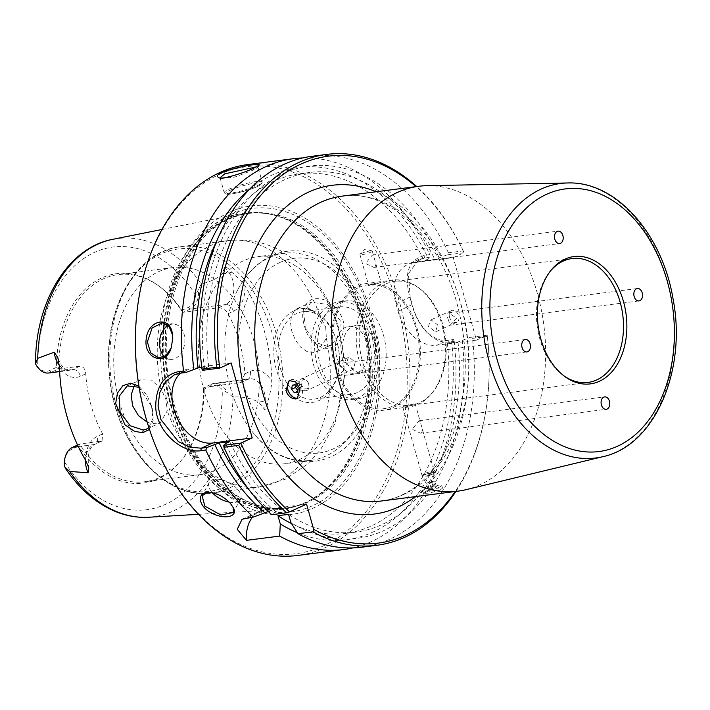 <?xml version="1.0" encoding="UTF-8"?>
<svg xmlns="http://www.w3.org/2000/svg" width="710" height="710" viewBox="0 0 710 710"><rect width="100%" height="100%" fill="white"/><g stroke="black" fill="none" stroke-linecap="round" stroke-linejoin="round"><path stroke-width="0.53" stroke-dasharray="3.55 2.66" d="M299.549 385.219A6.408 4.526 -114.5 0 0 306.8 390.456A6.408 4.526 -114.5 0 0 308.735 384.039A6.408 4.526 -114.5 0 0 308.264 382.752A6.408 4.526 -114.5 0 0 301.493 378.794A6.408 4.526 -114.5 0 0 299.549 385.219M308.628 383.737A4.926 3.479 -114.5 0 0 308.264 382.752A4.926 3.479 -114.5 0 0 303.41 379.584A4.926 3.479 -114.5 0 0 301.564 384.642A4.926 3.479 -114.5 0 0 306.418 388.885A4.926 3.479 -114.5 0 0 308.628 383.737M297.801 391.21L301.439 390.615L302.016 386.657L299.336 383.116L296.07 383.533L295.821 385.237M297.641 392.346L301.439 390.615M298.218 388.388L302.016 386.657M295.529 384.847L299.336 383.116M292.263 385.264L296.07 383.533M433.02 473.907A6.408 0.967 -15.7 0 0 434.591 472.762A6.408 0.967 -15.7 0 0 434.484 472.647A6.408 0.967 -15.7 0 0 430.065 473.082A6.408 0.967 -15.7 0 0 423.834 475.088A6.408 0.967 -15.7 0 0 422.29 476.073A6.408 0.967 -15.7 0 0 422.264 476.233A6.408 0.967 -15.7 0 0 426.337 476.011A6.408 0.967 -15.7 0 0 433.02 473.907M404.452 406.138L415.173 403.67L413.637 404.957L404.833 407.123L402.836 407.132L404.452 406.138M421.5 432.923L422.565 429.985L420.231 421.669L418.927 420.781L412.182 429.266L420.524 433.189L421.5 432.923M449.483 316.997A6.408 4.526 -114.5 0 0 456.734 322.242A6.408 4.526 -114.5 0 0 458.669 315.817A6.408 4.526 -114.5 0 0 451.427 310.581A6.408 4.526 -114.5 0 0 449.483 316.997M428.503 326.547L430.26 320.21L431.183 319.953L437.484 324.719L435.558 331.872L428.503 326.547M448.551 320.423C447.096 316.332 446.67 313.891 447.291 313.101L448.542 312.799L456.752 318.337L450.149 325.207L448.551 320.423M335.191 364.097L336.442 363.804L344.661 369.342L338.058 376.211L336.451 371.419C334.996 367.327 334.579 364.887 335.191 364.097M298.12 398.097A9.86 6.976 -114.5 0 0 299.034 397.786A9.86 6.976 -114.5 0 0 302.025 387.9A9.86 6.976 -114.5 0 0 290.869 379.832A9.86 6.976 -114.5 0 0 290.035 380.311M346.178 363.999L353.624 369.147L355.16 362.18L349.267 357.219L348.326 357.485L346.178 363.999M465.991 489.678A153.688 106.18 82.7 0 0 479.632 484.957A153.688 106.18 82.7 0 0 542.28 314.929A153.688 106.18 82.7 0 0 426.896 185.674M440.12 490.042L442.499 488.134L441.549 487.681L436.135 488.373L428.938 490.637L423.515 493.468L429.763 493.024L440.12 490.042M476.445 340.134L436.89 345.22A39.405 27.867 65.5 0 1 398.088 311.353L395.976 303.853A39.405 27.867 65.5 0 1 407.913 264.351A39.405 27.867 65.5 0 1 413.69 262.709L453.255 257.623L476.445 340.134L487.255 335.218L487.335 336.442L472.496 338.351L470.242 337.392L487.255 335.209A195.072 134.767 -97.3 0 1 488.311 390.243A195.072 134.767 -97.3 0 1 455.172 491.506M453.255 257.623L464.065 252.707L447.051 254.881L448.445 252.787L463.284 250.879L464.065 252.698A195.072 134.767 -97.3 0 0 415.962 186.632M374.907 267.173L375.972 264.226L373.637 255.919L372.342 255.023L365.588 263.508L373.93 267.43L374.907 267.173M365.437 371.41A23.643 16.339 -97.3 0 1 362.127 372.351A23.643 16.339 -97.3 0 1 342.912 350.988A23.643 16.339 -97.3 0 1 356.101 325.455A23.643 16.339 -97.3 0 1 374.907 344.377A23.643 16.339 -97.3 0 1 365.437 371.41M358.159 372.342A23.643 16.339 82.7 0 0 367.638 345.308A23.643 16.339 82.7 0 0 348.823 326.387A23.643 16.339 82.7 0 0 335.635 351.92A23.643 16.339 82.7 0 0 354.858 373.291A23.643 16.339 82.7 0 0 358.159 372.342M361.514 253.39A6.408 0.967 164.3 0 1 367.434 251.455A6.408 0.967 164.3 0 1 372.005 250.887A6.408 0.967 164.3 0 1 372.28 251.065A6.408 0.967 164.3 0 1 370.7 252.201A6.408 0.967 164.3 0 1 364.026 254.313A6.408 0.967 164.3 0 1 359.943 254.526A6.408 0.967 164.3 0 1 360.077 254.233A6.408 0.967 164.3 0 1 361.514 253.39M370.238 284.408L368.703 285.695L370.789 285.997L381.039 282.234L370.238 284.408M425.175 489.004A9.86 1.482 164.3 0 1 435.461 485.764A9.86 1.482 164.3 0 1 441.735 485.427A9.86 1.482 164.3 0 1 439.321 487.184A9.86 1.482 164.3 0 1 429.035 490.424A9.86 1.482 164.3 0 1 422.752 490.761A9.86 1.482 164.3 0 1 425.175 489.004M563.864 375.803A62.453 43.15 -97.3 0 1 563.021 375.2A62.453 43.15 -97.3 0 1 549.735 271.877A62.453 43.15 -97.3 0 1 550.392 271.078M385.991 283.858A62.453 43.15 -97.3 0 1 394.733 281.355A62.453 43.15 -97.3 0 1 419.672 288.597A62.453 43.15 -97.3 0 1 432.958 391.929A62.453 43.15 -97.3 0 1 419.415 402.739A62.453 43.15 -97.3 0 1 410.673 405.241A62.453 43.15 -97.3 0 1 360.973 355.257A62.453 43.15 -97.3 0 1 385.991 283.858M383.728 282.669A63.953 44.189 -97.3 0 1 392.683 280.104A63.953 44.189 -97.3 0 1 418.217 287.523A63.953 44.189 -97.3 0 1 431.822 393.331A63.953 44.189 -97.3 0 1 417.95 404.407A63.953 44.189 -97.3 0 1 408.995 406.972A63.953 44.189 -97.3 0 1 358.106 355.79A63.953 44.189 -97.3 0 1 383.728 282.669M358.727 285.882A63.953 44.189 -97.3 0 1 367.673 283.317A63.953 44.189 -97.3 0 1 418.563 334.508A63.953 44.189 -97.3 0 1 392.941 407.62A63.953 44.189 -97.3 0 1 383.995 410.185A63.953 44.189 -97.3 0 1 333.105 359.003A63.953 44.189 -97.3 0 1 358.727 285.882M359.127 287.31A62.453 43.15 -97.3 0 1 416.033 328.464A62.453 43.15 -97.3 0 1 392.541 406.191A62.453 43.15 -97.3 0 1 335.635 365.038A62.453 43.15 -97.3 0 1 359.127 287.31M207.639 492.341L219.754 494.959L230.235 502.849L233.262 507.561M453.477 339.549L454.205 341.288L449.252 341.927C433.446 344.474 417.382 325.961 411.977 304.634L409.856 297.082C403.582 273.43 408.596 259.496 424.899 255.28L429.852 254.642L430.287 257.038L418.909 259.354L408.401 273.696L410.202 297.383L412.306 304.883C417.427 325.109 432.612 342.717 447.726 340.294L453.477 339.549L451.64 341.395L447.406 343.32L458.003 341.954L470.242 337.392M454.205 341.288A197.043 136.134 -97.3 0 1 371.357 541.632A197.043 136.134 -97.3 0 1 352.888 547.907M247.586 164.587A197.043 136.134 -97.3 0 1 404.354 322.278A197.043 136.134 -97.3 0 1 325.428 547.534A197.043 136.134 -97.3 0 1 297.845 555.442M302.744 157.948A197.043 136.134 -97.3 0 1 429.852 254.642M229.197 502.13A17.732 9.221 -151.8 0 0 240.468 499.228A17.732 9.221 -151.8 0 0 237.557 489.208A17.732 9.221 -151.8 0 0 221.635 479.8A17.732 9.221 -151.8 0 0 209.219 482.454A17.732 9.221 -151.8 0 0 212.13 492.474A17.732 9.221 -151.8 0 0 212.317 492.696M172.495 334.818L172.805 338.626L171.145 348.113M164.48 356.633A17.732 12.629 -83 0 0 170.027 359.34A17.732 12.629 -83 0 0 184.893 340.099A17.732 12.629 -83 0 0 174.323 324.133A17.732 12.629 -83 0 0 168.19 325.473M455.935 491.409A197.043 136.134 82.7 0 0 488.267 390.828A197.043 136.134 82.7 0 0 487.335 336.442M447.051 254.881L434.813 259.443L424.216 260.81L428.449 258.884L430.287 257.038M463.284 250.879A197.043 136.134 82.7 0 0 416.726 186.535M451.64 341.395A187.671 129.655 -97.3 0 1 297.401 532.748M201.773 367.443L208.696 366.555L204.48 368.472L202.669 370.3M231.105 362.925L191.549 368.011A39.405 27.867 -114.5 0 0 185.771 369.653A39.405 27.867 -114.5 0 0 180.5 373.149M256.319 166.939L257.987 167.4L253.026 170.187L234.841 177.047L220.712 178.574L220.056 177.766M327.159 346.302L330.949 345.202L339.815 335.005L340.161 320.565L327.727 304.404L310.998 302.318L303.738 312.231L305.344 328.038L314.432 341.989L327.159 346.302L328.73 348.06C322.393 350.136 309.347 341.395 305.992 330.709C300.073 315.027 302.185 304.537 312.32 299.23C323.307 296.833 332.733 301.972 340.578 314.654C349.16 328.348 339.167 347.98 328.73 348.06M224.307 219.026A149.286 103.136 -97.3 0 1 240.326 213.834A149.286 103.136 -97.3 0 1 272.028 214.606A149.286 103.136 -97.3 0 1 366.537 347.944A149.286 103.136 -97.3 0 1 308.832 500.861A149.286 103.136 -97.3 0 1 304.173 503.177A149.286 103.136 -97.3 0 1 278.355 509.629A149.286 103.136 -97.3 0 1 163.815 386.196A149.286 103.136 -97.3 0 1 224.307 219.026M203.593 389.346A105.568 72.935 -97.3 0 1 181.156 460.559A105.568 72.935 -97.3 0 1 78.597 446.217L79.742 444.043A104.432 72.145 82.7 0 0 144.742 481.762A104.432 72.145 82.7 0 0 159.359 477.573A104.432 72.145 82.7 0 0 182.017 459.494A104.432 72.145 82.7 0 0 204.214 387.411L203.593 389.346L210.515 386.196A17.262 11.928 -97.3 0 1 222.301 389.861L227.342 392.621L233.066 397.014C242.563 396.508 251.074 398.186 258.617 402.037L264.768 409.643C266.383 408.747 267.413 405.871 267.848 401.017C269.347 397.254 270.705 390.837 271.921 381.74A142.87 98.708 82.7 0 0 244.95 285.793C239.163 278.923 234.726 274.38 231.629 272.178C228.904 268.779 226.561 266.96 224.591 266.72L222.549 273.732C217.429 278.48 210.337 281.87 201.276 283.911L195.64 295.014A17.262 11.928 -97.3 0 1 188.354 307.359L181.432 310.51L183.109 312.32A104.432 72.145 82.7 0 0 159.794 286.716A104.432 72.145 82.7 0 0 118.109 274.601A104.432 72.145 82.7 0 0 58.637 368.952L56.436 367.381A105.568 72.935 -97.3 0 1 158.694 285.899A105.568 72.935 -97.3 0 1 181.432 310.51M149.482 429.479L153.36 419.965L152.215 407.602L146.979 395.186L138.911 386.196M325.704 327.141L326.369 338.413L317.21 351.441L313.678 352.462L306.915 351.486L300.57 347.075L295.36 340.028L291.854 331.472L290.514 322.784L291.624 315.258L295.227 309.915L297.623 308.415L308.868 308.459L320.263 316.669L325.704 327.141M139.08 387.252L151.576 406.351M151.585 406.368L152.872 418.492L148.86 427.58M147.139 422.086L149.615 423.053L156.812 423.834L160.203 422.876L167.258 410.806L166.034 399.792L161.143 389.062L151.496 380.063L140.624 379.841L134.483 385.237M249.343 189.455A187.671 129.655 -97.3 0 1 428.449 258.884M150.902 433.632A195.072 134.767 82.7 0 0 330.86 542.12A195.072 134.767 82.7 0 0 395.248 297.579A195.072 134.767 82.7 0 0 219.124 174.545A195.072 134.767 82.7 0 0 136.24 319.606M229.676 212.121A155.588 107.494 82.7 0 0 171.163 405.756A155.588 107.494 82.7 0 0 312.924 508.271A155.588 107.494 82.7 0 0 371.445 314.636A155.588 107.494 82.7 0 0 229.676 212.121M306.56 504.144L265.975 509.363A39.405 27.867 -114.5 0 0 260.197 511.005A39.405 27.867 -114.5 0 0 252.458 517.173M320.574 397.343A44.091 30.459 82.7 0 0 339.309 364.549A44.091 30.459 82.7 0 0 335.99 338.776A44.091 30.459 82.7 0 0 303.152 311.646A44.091 30.459 82.7 0 0 296.984 313.412A44.091 30.459 82.7 0 0 279.323 363.822A44.091 30.459 82.7 0 0 314.406 399.109A44.091 30.459 82.7 0 0 320.574 397.343M294.029 310.829A47.091 32.536 -97.3 0 1 335.697 337.924A47.091 32.536 -97.3 0 1 339.238 365.455A47.091 32.536 -97.3 0 1 308.415 402.508A47.091 32.536 -97.3 0 1 274.619 361.674A47.091 32.536 -97.3 0 1 294.029 310.829M357.174 392.63A44.091 30.459 -97.3 0 1 351.006 394.405A44.091 30.459 -97.3 0 1 315.169 354.556A44.091 30.459 -97.3 0 1 339.753 306.933A44.091 30.459 -97.3 0 1 374.836 342.22A44.091 30.459 -97.3 0 1 357.174 392.63M338.652 302.93A49.292 34.053 -97.3 0 1 345.548 300.951A49.292 34.053 -97.3 0 1 384.767 340.401A49.292 34.053 -97.3 0 1 365.029 396.748A49.292 34.053 -97.3 0 1 358.124 398.727A49.292 34.053 -97.3 0 1 318.905 359.278A49.292 34.053 -97.3 0 1 338.652 302.93M332.191 303.756A49.292 34.053 -97.3 0 1 339.096 301.777A49.292 34.053 -97.3 0 1 378.315 341.226A49.292 34.053 -97.3 0 1 358.568 397.582A49.292 34.053 -97.3 0 1 351.663 399.561A49.292 34.053 -97.3 0 1 312.444 360.112A49.292 34.053 -97.3 0 1 332.191 303.756M218.431 307.785L225.611 304.51L190.289 309.054L183.109 312.32L218.431 307.785C222.257 307.767 225.46 309.746 228.025 313.722A104.432 72.145 -97.3 0 1 244.914 373.806L240.734 382.512L204.214 387.411L211.402 384.137A19.232 13.286 -97.3 0 1 214.092 383.364A19.232 13.286 -97.3 0 1 227.342 392.621M77.567 445.028L79.742 444.043L102.045 441.008L102.648 433.916A104.432 72.145 -97.3 0 1 85.759 373.842C85.253 368.925 83.283 366.387 79.831 366.227L58.637 368.952L51.448 372.226A19.232 13.286 -97.3 0 1 48.759 372.998M214.455 470.481A104.432 72.145 -97.3 0 1 199.838 474.671A104.432 72.145 -97.3 0 1 116.751 391.095A104.432 72.145 -97.3 0 1 158.578 271.708A104.432 72.145 -97.3 0 1 173.196 267.519A104.432 72.145 -97.3 0 1 256.292 351.095A104.432 72.145 -97.3 0 1 214.455 470.481M64.335 462.201L64.388 461.713A17.262 11.928 -97.3 0 1 71.674 449.368L78.597 446.217M56.436 367.381L49.514 370.531A17.262 11.928 -97.3 0 1 37.728 366.866L35.509 363.742M188.354 307.359L190.289 309.054A19.232 13.286 82.7 0 0 198.392 289.627M364.798 326.236A104.432 72.145 82.7 0 0 284.266 253.239A104.432 72.145 82.7 0 0 237.007 291.18A104.432 72.145 82.7 0 0 255.582 435.647A104.432 72.145 82.7 0 0 310.9 460.391A104.432 72.145 82.7 0 0 325.517 456.202A104.432 72.145 82.7 0 0 364.798 326.236M338.519 329.617A104.432 72.145 -97.3 0 1 299.238 459.583A104.432 72.145 -97.3 0 1 284.621 463.772A104.432 72.145 -97.3 0 1 201.534 380.196A104.432 72.145 -97.3 0 1 243.37 260.81A104.432 72.145 -97.3 0 1 257.987 256.621A104.432 72.145 -97.3 0 1 338.519 329.617M268.309 511.519L270.705 510.437L281.302 509.07L275.737 511.599L271.717 514.697M362.127 547.179A197.043 136.134 82.7 0 0 472.496 338.351M462.237 340.028A187.671 129.655 -97.3 0 1 290.878 522.551M275.737 511.599A187.671 129.655 -97.3 0 1 225.567 443.484M458.003 341.954A181.272 125.235 -97.3 0 1 356.234 532.038A181.272 125.235 -97.3 0 1 288.562 514.324M447.406 343.32A181.272 125.235 -97.3 0 1 345.637 533.405A181.272 125.235 -97.3 0 1 291.535 523.581M448.445 252.787A197.043 136.134 82.7 0 0 311.867 156.315M204.48 368.472A187.671 129.655 -97.3 0 1 281.613 174.243A187.671 129.655 -97.3 0 1 439.046 257.517M208.696 366.555A181.272 125.235 -97.3 0 1 309.995 172.45A181.272 125.235 -97.3 0 1 434.813 259.443M281.302 509.07A181.272 125.235 -97.3 0 1 229.774 441.567M217.003 240.406A181.272 125.235 -97.3 0 1 299.398 173.817A181.272 125.235 -97.3 0 1 424.216 260.81M270.705 510.437A181.272 125.235 -97.3 0 1 249.077 489.82M431.573 481.522L434.831 481.105L433.925 482.046L426.497 483.829L427.402 482.889L431.573 481.522L433.153 487.149L428.982 488.516L428.077 489.456L435.514 487.672L436.419 486.732L433.153 487.149M436.419 486.732L434.831 481.105M435.514 487.672L433.925 482.046M431.343 489.039L429.763 483.412M428.077 489.456L426.497 483.829M428.982 488.516L427.402 482.889M431.565 472.638A4.926 0.745 164.3 0 1 426.958 474.138A4.926 0.745 164.3 0 1 423.462 474.555A4.926 0.745 164.3 0 1 423.311 474.298A4.926 0.745 164.3 0 1 424.5 473.543A4.926 0.745 164.3 0 1 429.284 471.999A4.926 0.745 164.3 0 1 432.683 471.662A4.926 0.745 164.3 0 1 432.692 471.955A4.926 0.745 164.3 0 1 431.565 472.638M402.978 494.817A153.688 106.18 -97.3 0 1 381.465 500.985C400.351 498.535 417.223 488.507 432.07 470.899C440.484 460.701 447.451 448.507 452.989 434.298C467.97 393.615 469.292 349.941 456.947 303.276C438.576 234.469 386.089 188.638 342.264 196.111A153.688 106.18 -97.3 0 1 460.781 303.543A153.688 106.18 -97.3 0 1 402.978 494.817M415.297 496.636A165.705 114.479 82.7 0 0 459.903 301.138A165.705 114.479 82.7 0 0 376.096 191.762M602.897 456.663A138.361 95.593 82.7 0 0 615.188 452.412A138.361 95.593 82.7 0 0 671.58 299.336A138.361 95.593 82.7 0 0 567.707 182.976M230.484 503.505L230.235 502.849M449.252 341.927L447.726 340.294L436.89 345.22M424.899 255.28L424.536 257.783L413.69 262.709M395.976 303.853L409.856 297.082M398.088 311.353L411.977 304.634M180.162 373.194L191.549 368.011M255.902 181.609A19.702 2.964 -15.7 0 0 229.09 189.197A19.702 2.964 -15.7 0 0 224.254 192.712A19.702 2.964 -15.7 0 0 244.027 190.236A19.702 2.964 -15.7 0 0 262.194 182.044A19.702 2.964 -15.7 0 0 255.902 181.609M230.262 190.209A18.522 2.787 164.3 0 1 255.458 183.082A18.522 2.787 164.3 0 1 256.816 186.801A18.522 2.787 164.3 0 1 231.62 193.928A18.522 2.787 164.3 0 1 230.262 190.209M233.066 397.014A140.278 96.915 -97.3 0 1 172.912 511.182A140.278 96.915 -97.3 0 1 148.647 517.244M112.908 239.288A140.278 96.915 -97.3 0 1 201.276 283.911M253.789 168.146L253.026 170.187M280.379 262.265A98.122 67.796 -97.3 0 1 369.777 326.919A98.122 67.796 -97.3 0 1 332.875 449.039A98.122 67.796 -97.3 0 1 243.468 384.385A98.122 67.796 -97.3 0 1 280.379 262.265M64.388 461.713A132.415 91.483 82.7 0 0 165.43 504.375A132.415 91.483 82.7 0 0 222.301 389.861M244.914 373.806L250.266 371.365A7.881 5.574 65.5 0 1 247.879 379.273A7.881 5.574 65.5 0 1 246.725 379.593L211.402 384.137L210.515 386.196M195.64 295.014A132.415 91.483 82.7 0 0 94.59 252.343A132.415 91.483 82.7 0 0 37.728 366.866M228.025 313.722L233.377 311.291A7.881 5.574 -114.5 0 0 225.611 304.51A19.232 13.286 82.7 0 0 229.161 272.88L222.549 273.732M239.536 382.867L246.725 379.593A19.232 13.286 -97.3 0 1 249.414 378.82A19.232 13.286 -97.3 0 1 265.229 401.194L258.617 402.037M226.543 486.421A122.164 84.401 -97.3 0 1 115.233 405.925A122.164 84.401 -97.3 0 1 161.179 253.887A122.164 84.401 -97.3 0 1 272.489 334.383A122.164 84.401 -97.3 0 1 226.543 486.421M229.516 487.974A124.135 85.759 82.7 0 0 276.208 333.487A124.135 85.759 82.7 0 0 180.473 246.716A124.135 85.759 82.7 0 0 163.105 251.695A124.135 85.759 82.7 0 0 113.369 393.615A124.135 85.759 82.7 0 0 212.139 492.962A124.135 85.759 82.7 0 0 229.516 487.974M161.143 389.062A124.135 85.759 -97.3 0 1 227.928 240.619A124.135 85.759 -97.3 0 1 320.263 316.669M326.369 338.413A124.135 85.759 -97.3 0 1 276.971 481.877A124.135 85.759 -97.3 0 1 259.594 486.856A124.135 85.759 -97.3 0 1 167.258 410.806M267.848 401.017A7.881 1.473 -176.9 0 0 265.229 401.194L264.768 409.643M250.266 371.365A27.113 18.735 -97.3 0 1 271.921 381.74M231.629 272.178A7.881 3.585 143.4 0 1 229.161 272.88L224.591 266.72M233.377 311.291A27.113 18.735 82.7 0 0 244.95 285.793M78.295 446.572L93.755 444.584A19.232 13.286 82.7 0 0 85.511 460.071M100.935 441.309L93.755 444.584A7.881 5.574 -114.5 0 0 94.909 444.256A7.881 5.574 -114.5 0 0 97.297 436.357A27.113 18.735 82.7 0 0 85.653 460.32M71.674 449.368L72.562 447.309M102.648 433.916L97.297 436.357M85.759 373.842L80.407 376.273A27.113 18.735 -97.3 0 1 59.462 367.132M49.514 370.531L51.448 372.226L72.642 369.502A7.881 5.574 65.5 0 1 80.407 376.273M79.831 366.227L72.642 369.502A19.232 13.286 -97.3 0 1 69.953 370.274A19.232 13.286 -97.3 0 1 59.347 365.215M247.382 517.821L265.975 509.363M226.224 219.425A148.63 102.684 -97.3 0 1 273.74 215.023A148.63 102.684 -97.3 0 1 361.647 317.352A148.63 102.684 -97.3 0 1 310.394 500.026A148.63 102.684 -97.3 0 1 305.753 502.334A148.63 102.684 -97.3 0 1 170.329 404.398A148.63 102.684 -97.3 0 1 226.224 219.425M226.996 219.461A148.496 102.595 -97.3 0 1 247.781 213.497A148.496 102.595 -97.3 0 1 362.295 317.299A148.496 102.595 -97.3 0 1 306.445 502.112A148.496 102.595 -97.3 0 1 285.66 508.067A148.496 102.595 -97.3 0 1 167.507 389.222A148.496 102.595 -97.3 0 1 226.996 219.461M229.046 219.195A148.496 102.595 -97.3 0 1 249.831 213.24A148.496 102.595 -97.3 0 1 364.345 317.033A148.496 102.595 -97.3 0 1 308.495 501.846A148.496 102.595 -97.3 0 1 287.71 507.801A148.496 102.595 -97.3 0 1 169.557 388.965A148.496 102.595 -97.3 0 1 229.046 219.195M230.643 214.562A152.987 105.692 -97.3 0 1 370.034 315.364A152.987 105.692 -97.3 0 1 312.489 505.76A152.987 105.692 -97.3 0 1 173.098 404.957A152.987 105.692 -97.3 0 1 230.643 214.562M402.836 407.132L422.264 476.233M415.173 403.67L420.231 421.669M422.565 429.985L434.591 472.762M451.427 310.581L430.269 320.201M456.734 322.242L435.558 331.872M450.149 325.207L638.991 300.925M448.542 312.799L637.394 288.517M338.058 376.211L526.891 351.929M336.442 363.804L525.293 339.513M290.869 379.832L289.13 380.622M299.034 397.786L297.295 398.576M348.299 357.503L301.493 378.794M353.624 369.156L306.8 390.456M373.93 267.43L559.64 243.548M372.342 255.023L558.042 231.14M420.524 433.189L606.234 409.306M418.927 420.781L604.636 396.899M354.858 373.291L362.127 372.351M348.823 326.387L356.101 325.455M359.943 254.526L368.703 285.695M372.28 251.065L373.637 255.919M375.972 264.226L381.039 282.234M372.005 250.887L365.082 249.13L360.077 254.233M422.752 490.761L423.515 493.468M441.735 485.427L442.499 488.134M563.021 375.2L564.707 376.442M549.735 271.877L551.049 270.244M572.02 258.555L394.733 281.355M587.951 382.442L410.673 405.241M419.672 288.597L418.217 287.523M432.958 391.929L431.822 393.331M392.683 280.104L367.673 283.317M408.995 406.972L383.995 410.185M233.075 507.126L233.483 508.014M208.057 492.287L207.196 492.376M209.219 482.454L202.101 495.704M240.468 499.228L233.35 512.478M174.323 324.133L162.776 322.722M170.027 359.34L158.818 357.964M488.311 390.243L488.267 390.828M418.9 259.345L407.913 264.351M220.082 177.882L224.254 192.712L225.904 194.061C225.931 194.771 230.404 194.247 239.323 192.49L253.834 188.07C259.452 185.638 262.008 184.298 261.493 184.05L262.194 182.044L258.023 167.223M198.56 514.315L278.355 509.629M161.942 229.49L240.326 213.834M317.21 351.45L330.949 345.202M297.623 308.406L310.998 302.318M146.473 429.133L160.203 422.885M127.516 385.805L140.624 379.841M220.712 178.574L218.396 177.296M257.987 167.4L259.283 165.031M174.252 374.889L185.771 369.653M335.99 338.776L335.697 337.924M339.309 364.549L339.238 365.455M314.406 399.109L351.006 394.405M303.152 311.646L339.753 306.933M345.548 300.951L339.096 301.777M358.124 398.727L351.663 399.561M159.794 286.716L158.694 285.899M173.196 267.519L118.109 274.601M199.838 474.671L144.742 481.762M182.017 459.494L181.156 460.559M240.734 382.521L249.414 378.82L214.092 383.364M212.139 492.962C164.223 500.719 115.144 443.59 109.509 376.353C101.921 312.631 134.58 251.26 180.473 246.716L227.928 240.619C246.299 238.471 263.73 241.764 280.219 250.506L296.327 261.173C316.82 278.347 330.958 300.765 338.741 328.437L344.501 376.77L335.022 423.329L320.529 449.714L307.723 464.029L285.385 479.223L259.594 486.856L212.139 492.962M255.582 435.647C284.009 470.233 331.534 470.588 356.216 435.709C376.841 409.013 382.867 364.15 371.72 325.508C364.23 299.558 351.601 279.474 333.824 265.238C325.1 258.476 315.799 254.056 305.93 251.97C293.31 249.441 281.213 251.012 269.649 256.683C255.919 263.712 245.039 275.214 237.007 291.18M284.266 253.239L257.987 256.621M310.9 460.391L284.621 463.772M102.045 441.008L94.909 444.256C89.22 447.193 87.188 455.048 88.803 467.828M59.64 371.596L69.953 370.274L65.444 369.031C63.962 367.895 61.175 366.671 57.865 357.769M242.083 519.241L260.197 511.005M356.234 532.038L345.637 533.405M309.995 172.45L299.398 173.817M308.832 500.861L310.394 500.026C302.469 504.286 294.233 506.958 285.66 508.067L287.71 507.801C246.414 514.147 200.211 477.368 179.568 419.858C143.908 331.685 184.209 217.375 249.831 213.24L247.781 213.497C256.354 212.405 265.007 212.911 273.74 215.023L272.028 214.606M423.462 474.555A8.946 8.946 0 0 0 432.692 471.955M423.311 474.298L422.29 476.073M432.683 471.662L434.484 472.647"/><path stroke-width="1.06" d="M294.375 392.772L291.686 389.231L292.263 385.264L295.529 384.847L298.218 388.388L297.641 392.346L294.375 392.772L297.801 391.21M295.821 385.237L295.493 387.5L297.88 390.651M291.686 389.231L295.493 387.5M634.163 296.549A6.257 4.322 -97.3 0 1 637.394 288.517A6.257 4.322 -97.3 0 1 642.213 292.884A6.257 4.322 -97.3 0 1 638.991 300.925A6.257 4.322 -97.3 0 1 634.163 296.549M522.063 347.554A6.257 4.322 -97.3 0 1 525.293 339.513A6.257 4.322 -97.3 0 1 530.121 343.889A6.257 4.322 -97.3 0 1 526.891 351.929A6.257 4.322 -97.3 0 1 522.063 347.554M290.035 380.311A9.86 6.976 -114.5 0 0 287.878 389.719A9.86 6.976 -114.5 0 0 298.12 398.097M300.09 388.778L297.295 398.567L295.857 398.976L292.919 398.63L289.982 396.917L287.523 394.103L285.952 390.598L289.13 380.631L295.529 381.758L300.09 388.778M567.707 182.976L426.896 185.674A153.688 106.18 82.7 0 0 418.918 186.26A153.688 106.18 82.7 0 0 397.405 192.428A153.688 106.18 82.7 0 0 335.839 368.126A153.688 106.18 82.7 0 0 458.119 491.125A153.688 106.18 82.7 0 0 465.991 489.678L602.897 456.663C654.833 445.702 687.031 370.23 673.036 298.786C662.288 233.705 615.712 180.97 567.707 182.976A138.361 95.593 82.7 0 0 541.162 189.055A138.361 95.593 82.7 0 0 489.119 361.248A138.361 95.593 82.7 0 0 602.897 456.663M455.172 491.506A195.072 134.767 -97.3 0 1 313.607 529.216L312.879 531.817A197.043 136.134 82.7 0 0 376.966 545.271A197.043 136.134 82.7 0 0 455.935 491.409M416.726 186.535A197.043 136.134 82.7 0 0 326.707 154.407A197.043 136.134 82.7 0 0 216.825 367.221L201.977 369.129L202.669 370.3L219.745 368.099A195.072 134.767 -97.3 0 1 271.957 183.615A195.072 134.767 -97.3 0 1 415.962 186.632M219.745 368.099L231.105 362.925L252.192 437.937L240.779 443.12L223.748 445.312L223.934 447.238L238.782 445.33L240.779 443.12M238.782 445.33A197.043 136.134 82.7 0 0 286.556 512.789L289.609 511.857A195.072 134.767 -97.3 0 1 240.832 443.102M289.609 511.857L306.56 504.144L313.607 529.216M560.518 243.299A6.257 4.322 -97.3 0 1 559.64 243.548A6.257 4.322 -97.3 0 1 554.661 238.542A6.257 4.322 -97.3 0 1 557.172 231.389A6.257 4.322 -97.3 0 1 558.042 231.14A6.257 4.322 -97.3 0 1 563.021 236.146A6.257 4.322 -97.3 0 1 560.518 243.299M607.112 409.058A6.257 4.322 -97.3 0 1 606.234 409.306A6.257 4.322 -97.3 0 1 601.255 404.301A6.257 4.322 -97.3 0 1 603.766 397.147A6.257 4.322 -97.3 0 1 604.636 396.899A6.257 4.322 -97.3 0 1 609.615 401.904A6.257 4.322 -97.3 0 1 607.112 409.058M564.974 259.132A64.184 44.348 -97.3 0 1 623.451 301.43A64.184 44.348 -97.3 0 1 599.311 381.314A64.184 44.348 -97.3 0 1 564.707 376.442A64.184 44.348 -97.3 0 1 551.049 270.244A64.184 44.348 -97.3 0 1 564.974 259.132M550.392 271.078A62.453 43.15 -97.3 0 1 563.278 261.058A62.453 43.15 -97.3 0 1 572.02 258.555A62.453 43.15 -97.3 0 1 621.712 308.539A62.453 43.15 -97.3 0 1 596.693 379.939A62.453 43.15 -97.3 0 1 587.951 382.442A62.453 43.15 -97.3 0 1 563.864 375.803M233.262 507.561L233.35 512.478L220.89 515.025L204.808 506.123M204.799 506.115L202.119 495.713L207.639 492.341M230.484 503.505C223.526 496.148 215.76 492.438 207.196 492.376C196.235 493.13 198.782 507.1 212.21 513.303C224.795 519.827 238.232 516.791 233.483 508.014L230.484 503.505M352.888 547.907A197.043 136.134 -97.3 0 1 343.773 549.54L297.845 555.442A197.043 136.134 -97.3 0 1 151.097 434.192A197.043 136.134 -97.3 0 1 136.285 319.021A197.043 136.134 -97.3 0 1 220.002 172.486A197.043 136.134 -97.3 0 1 247.586 164.587L293.514 158.676A197.043 136.134 -97.3 0 1 302.744 157.948M343.773 549.54A197.043 136.134 -97.3 0 1 279.678 536.085L246.468 540.354L237.246 529.305L242.083 519.241L253.364 517.058A197.043 136.134 -97.3 0 1 205.793 450.051L206.992 447.469L201.241 448.205L190.04 447.176L178.387 441.602L160.939 419.61L158.037 405.8L159.75 392.55L165.528 381.731L174.252 374.898L180.162 373.194L185.913 372.457L198.099 367.922L201.773 367.443M185.913 372.457L183.562 370.966L178.609 371.596C163.442 375.111 155.809 387.003 155.712 407.265C156.724 432.097 182.745 453.832 200.841 450.69L205.793 450.051M183.562 370.966A197.043 136.134 -97.3 0 1 293.514 158.676M172.77 338.457L172.495 334.818C170.968 315.338 148.044 319.136 146.189 339.167C143.464 358.665 165.794 366.555 171.145 348.113L172.77 338.457M253.789 168.146L259.283 165.031C260.863 161.605 209.441 172.574 218.396 177.296C220.011 180.837 247.249 171.678 253.789 168.146M212.317 492.696A17.732 9.221 -151.8 0 0 229.197 502.13M171.199 347.944L165.918 355.666L158.481 357.929L150.635 352.799L147.378 341.892M147.378 341.883L152.144 327.896L162.776 322.73L169.149 326.538L172.512 334.951M168.19 325.473A17.732 12.629 -83 0 0 159.457 343.365A17.732 12.629 -83 0 0 164.48 356.633M219.692 368.108L216.825 367.221M297.401 532.748A187.671 129.655 -97.3 0 1 280.281 523.909L279.678 536.085M180.5 373.149A39.405 27.867 -114.5 0 0 176.826 417.267A39.405 27.867 -114.5 0 0 212.636 443.022L252.192 437.937M223.748 445.312L225.567 443.484L229.774 441.567L219.177 442.925L206.992 447.469M220.056 177.766L224.795 173.826L256.319 166.939M59.64 371.596L48.759 372.998A19.232 13.286 -97.3 0 1 35.509 363.742L37.692 358.328L54.244 352.222L57.865 357.769L59.462 367.132A141.885 98.024 82.7 0 0 85.653 460.32L88.803 467.828L88.138 472.789L69.491 471.44L64.459 466.736L64.388 461.713M138.911 386.196L130.702 383.187L122.928 385.628L117.452 393.012L115.641 403.573L124.969 424.784L134.616 431.396L142.728 432.683L149.482 429.479M148.86 427.58L146.464 429.133L143.18 430.011L130.241 425.778L120.096 412.315L119.209 396.224L127.232 385.92L139.08 387.252M134.483 385.237L131.199 394.716L132.557 405.73L138.494 415.678L147.139 422.086M193.883 369.839A187.671 129.655 -97.3 0 1 249.343 189.455M136.285 319.021L136.24 319.606A195.072 134.767 82.7 0 0 150.902 433.632L151.097 434.192M252.458 517.173A39.405 27.867 -114.5 0 0 246.468 540.354M312.879 531.817L298.031 533.725L290.878 522.551L288.562 514.324L277.965 515.682L280.281 523.909M35.509 363.742L35.5 363.298C35.349 301.83 67.885 247.47 112.908 239.288L161.942 229.49M77.567 445.028L72.562 447.309A19.232 13.286 82.7 0 0 64.388 461.606A19.232 13.286 82.7 0 0 64.459 466.736M223.934 447.238A197.043 136.134 82.7 0 0 271.717 514.697L286.556 512.789M253.364 517.058L268.309 511.519M298.031 533.725A197.043 136.134 82.7 0 0 362.127 547.179L376.966 545.271M291.535 523.581A181.272 125.235 -97.3 0 1 277.965 515.682M326.707 154.407L311.867 156.315A197.043 136.134 82.7 0 0 201.977 369.129M198.099 367.922A181.272 125.235 -97.3 0 1 217.003 240.406M265.141 512.966A187.671 129.655 -97.3 0 1 214.97 444.842M249.077 489.82A181.272 125.235 -97.3 0 1 219.177 442.925M458.119 491.125L381.465 500.985A153.688 106.18 -97.3 0 1 259.185 377.986A153.688 106.18 -97.3 0 1 320.751 202.279A153.688 106.18 -97.3 0 1 342.264 196.111L418.918 186.26M376.096 191.762A165.705 114.479 82.7 0 0 308.921 191.957A165.705 114.479 82.7 0 0 250.834 411.64A165.705 114.479 82.7 0 0 415.297 496.636M546.727 194.238A132.379 91.457 -97.3 0 1 667.338 281.462A132.379 91.457 -97.3 0 1 617.558 446.208A132.379 91.457 -97.3 0 1 496.938 358.985A132.379 91.457 -97.3 0 1 546.727 194.238M200.841 450.69L201.241 448.205L212.636 443.022M37.692 358.328A140.278 96.915 -97.3 0 1 112.908 239.288M198.56 514.315L148.647 517.244A140.278 96.915 -97.3 0 1 69.491 471.44M142.728 432.683L143.18 430.011M180.162 373.194L178.609 371.596M85.511 460.071A19.232 13.286 82.7 0 0 88.138 472.789M72.562 447.309L78.295 446.572M59.347 365.215A19.232 13.286 -97.3 0 1 54.244 352.222M148.647 517.244C137.536 517.865 126.549 515.992 115.686 511.626C96.072 503.479 79.245 488.941 65.213 468.023M64.335 462.201L64.388 461.606"/></g></svg>
